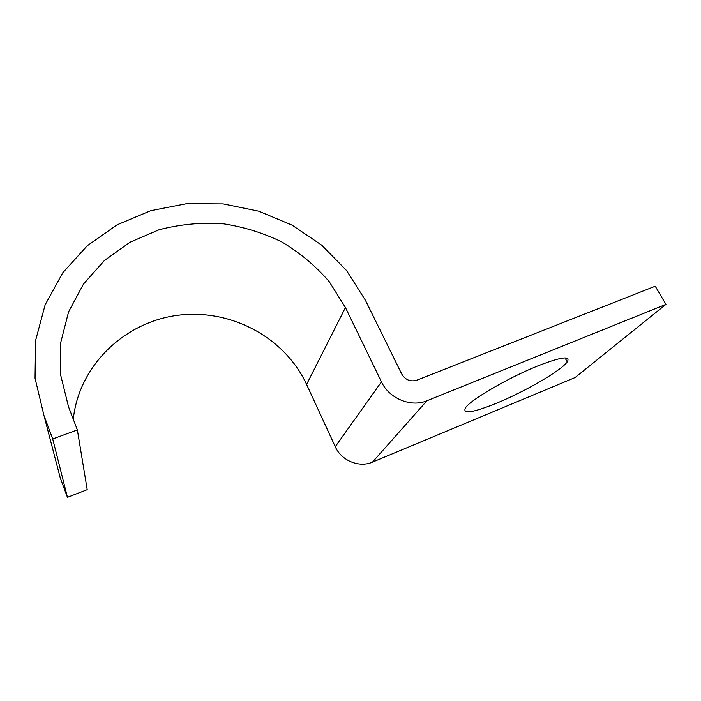 <?xml version="1.0" encoding="UTF-8"?>
<svg xmlns="http://www.w3.org/2000/svg" width="701" height="701" viewBox="0 0 701 701"><rect width="100%" height="100%" fill="white"/><g stroke="black" fill="none" stroke-linecap="round" stroke-linejoin="round"><path stroke-width="1.05" d="M496.702 403.145C524.865 391.622 561.335 370.549 567.24 361.891C570.929 355.521 561.063 356.888 537.641 365.992C508.4 377.708 470.835 399.684 465.552 407.719C462.073 414.422 472.456 412.898 496.702 403.145M73.281 419.242C79.003 364.818 125.409 321.68 178.22 315.24C231.102 308.571 284.869 337.453 306.591 384.437L335.262 446.721C341.299 460.627 359.236 468.031 372.494 462.117L575.135 377.532L665.95 304.374L426.927 400.762C411.031 407.631 389.081 398.519 381.449 381.852L345.444 307.546L329.198 281.609C315.66 265.977 299.888 252.763 281.89 241.976C262.928 232.785 242.94 226.651 221.902 223.575C200.644 222.348 179.71 224.408 159.101 229.753L130.036 242.222L104.379 260.535L83.48 284.054L68.593 311.831L60.724 342.596L60.601 374.825L68.514 406.773L77.355 429.923L87.204 489.666L67.445 497.333L52.715 438.966L77.355 429.923M665.95 304.374L655.242 286.21L416.736 380.231C410.365 382.001 405.344 379.907 401.691 373.966L365.466 300.37L346.601 270.595L321.768 245.201L292.089 225.144L258.774 211.185L223.163 203.895L186.668 203.667L150.803 210.668L117.128 224.811L87.257 245.744L62.766 272.777L45.118 304.865L35.576 340.581L35.05 378.172L43.979 415.562L52.715 438.966M43.979 415.562L60.321 478.135L67.445 497.333M372.494 462.117L426.927 400.762M335.262 446.721L381.449 381.852M306.591 384.437L345.444 307.546M567.24 361.891L565.059 357.913"/></g></svg>
